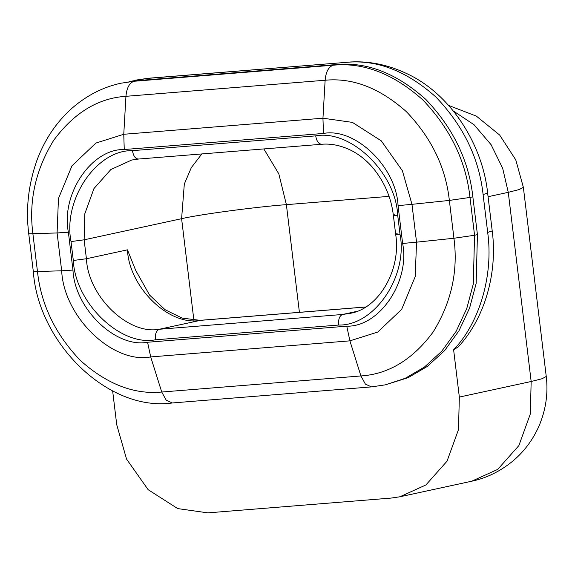<?xml version="1.0" encoding="UTF-8"?>
<svg xmlns="http://www.w3.org/2000/svg" width="575" height="575" viewBox="0 0 575 575"><rect width="100%" height="100%" fill="white"/><g stroke="black" fill="none" stroke-linecap="round" stroke-linejoin="round"><path stroke-width="0.86" d="M458.332 346.826L453.618 349.78C479.737 322.597 493.58 274.915 487.686 232.422L483.108 194.587C479.14 158.341 463.421 125.846 435.965 97.089C406.719 70.984 376.869 59.405 346.43 62.352L147.236 78.423L128.972 81.614M453.618 349.78L459.339 397.073L531.163 381.505L508.271 192.33L488.074 196.715M112.65 390.957L116.732 424.709L126.543 459.073L148.163 489.706L177.725 508.595L207.855 512.864L391.115 498.079L399.884 496.786L425.924 484.941L447.041 461.157L458.491 429.575L459.339 397.073M477.43 234.643L476.158 283.396L469.631 307.927L458.979 330.776L444.597 350.628L427.297 366.447L408.135 377.667L385.379 384.833L405.267 378.285L424.429 367.073L441.737 351.253L456.112 331.394L466.763 308.545L473.29 284.021L474.562 235.268L453.934 238.251L449.355 200.423L469.983 197.433L474.562 235.268L477.43 234.643L472.851 196.808L469.983 197.433C466.016 161.187 450.297 128.692 422.841 99.935C393.595 73.83 363.745 62.251 333.306 65.198C328.634 66.729 325.91 71.746 325.134 80.241L125.947 96.312C98.167 98.102 74.089 112.757 53.712 140.271C35.499 169.891 28.577 201.135 32.926 234.018L37.504 271.846C41.12 304.786 55.401 334.327 80.356 360.46C106.936 384.186 134.061 394.709 161.726 392.028L360.92 375.957L365.405 384.129L371.464 386.896L385.379 384.833M371.464 386.896L172.277 402.967C108.143 411.995 38.302 343.131 33.328 271.623L28.75 233.795C25.645 209.322 28.312 185.006 36.75 160.842C44.462 139.862 56.228 122.302 72.055 108.165C86.839 95.357 103.141 87.041 120.951 83.21L134.112 81.269C129.44 82.8 126.716 87.81 125.947 96.312L123.762 134.277L124.25 149.522C91.554 148.659 60.828 194.149 68.382 232.235L57.097 232.961L58.449 198.512L71.99 165.787L95.888 143.074L123.762 134.277L322.949 118.206L323.445 133.45L124.25 149.522M472.851 196.808C468.877 160.569 453.165 128.067 425.708 99.31C396.455 73.205 366.613 61.626 336.167 64.573L136.979 80.644M127.456 249.838L135.671 270.322L149.579 295.09L165.068 309.702L182.167 318.119L200.359 320.361C169.23 326.291 129.138 287.507 127.456 249.838L86.415 258.736L73.32 260.489L71.027 241.572L84.13 239.818L86.415 258.736C88.097 296.398 128.189 335.182 159.311 329.259C156.292 330.532 154.963 334.053 155.329 339.825C120.312 346.495 75.21 302.86 73.32 260.489M134.076 80.371L147.236 78.423M148.372 78.25L346.43 62.352M347.559 62.186C367.677 60.512 387.715 64.458 407.668 74.031C451.813 94.882 482.82 145.755 487.636 193.078L483.108 194.587M487.636 193.078L492.214 230.906L487.686 232.422M546.25 376.46L542.211 378.688L531.163 381.505L530.315 414.007L518.866 445.589L497.742 469.372L471.708 481.217C485.925 478.242 499.258 471.838 511.7 461.998C523.487 452.403 532.558 440.486 538.912 426.247C545.848 410.018 548.291 393.422 546.25 376.46L523.358 187.292L515.768 159.872L499.668 135.046L476.366 116.121L448.608 105.433M453.33 110.975L474.03 124.725L491.093 144.684L502.658 168.245L508.271 192.33L519.318 189.52L523.358 187.292M71.027 241.572C62.725 199.712 96.499 149.716 132.437 150.657L315.689 135.873C350.707 129.21 395.808 172.838 397.699 215.215C393.221 215.532 392.279 215.373 394.867 214.748M397.152 233.666C394.565 234.291 395.514 234.449 399.992 234.133C408.293 275.993 374.519 325.989 338.582 325.048L155.329 339.825M397.699 215.215L399.992 234.133M365.484 307.043L200.359 320.361L159.311 329.259L342.571 314.475C339.545 315.747 338.222 319.269 338.582 325.048M356.22 311.513L342.571 314.475L349.586 313.433C378.134 309.307 401.551 270.394 395.643 234.169L393.357 215.251C391.208 197.239 384.122 181.103 372.097 166.851C365.448 159.397 358.081 153.726 349.995 149.838C340.22 145.303 330.747 143.448 321.59 144.275L138.331 159.059L131.689 160.044L110.867 169.517L93.969 188.542L84.805 213.814L84.13 239.818L181.599 218.687L193.897 320.297M315.689 135.873C316.71 141.507 318.802 144.289 321.964 144.224M132.437 150.657C133.45 156.292 135.542 159.074 138.712 159.009M120.951 83.21L134.112 81.269L333.306 65.198L336.167 64.573M68.382 232.235L72.96 270.07C74.678 308.624 115.719 348.321 147.574 342.254L346.768 326.183L349.895 340.853L360.92 375.957C388.693 374.167 412.771 359.512 433.155 331.998C451.361 302.378 458.289 271.134 453.934 238.251L416.552 242.168L411.973 204.333L449.355 200.423C445.747 167.483 431.466 137.942 406.511 111.809C379.924 88.083 352.798 77.56 325.134 80.241L322.949 118.206L352.389 122.382L381.268 140.832L402.392 170.761L411.973 204.333L398.058 205.634C396.34 167.081 355.307 127.384 323.445 133.45M28.75 233.795L57.097 232.961L61.676 270.796L33.328 271.623M172.277 402.967L166.218 400.2L161.726 392.028L150.7 356.924C112.693 364.162 63.732 316.796 61.676 270.796L72.96 270.07M346.768 326.183C379.464 327.046 410.191 281.556 402.637 243.469L416.552 242.168L415.2 276.625L401.659 309.35L377.761 332.055L349.895 340.853L150.7 356.924L147.574 342.254M402.637 243.469L398.058 205.634M389.038 196.37L286.386 204.65L299.41 312.318M263.86 148.932L278.832 173.916L286.386 204.65C256.68 206.799 199.058 214.518 181.599 218.687L184.316 184.036L191.338 167.591L201.854 153.935M458.325 346.826C485.077 317.882 497.691 272.536 492.214 230.906M399.884 496.786L471.708 481.217M201.106 320.253L365.578 306.985"/></g></svg>
